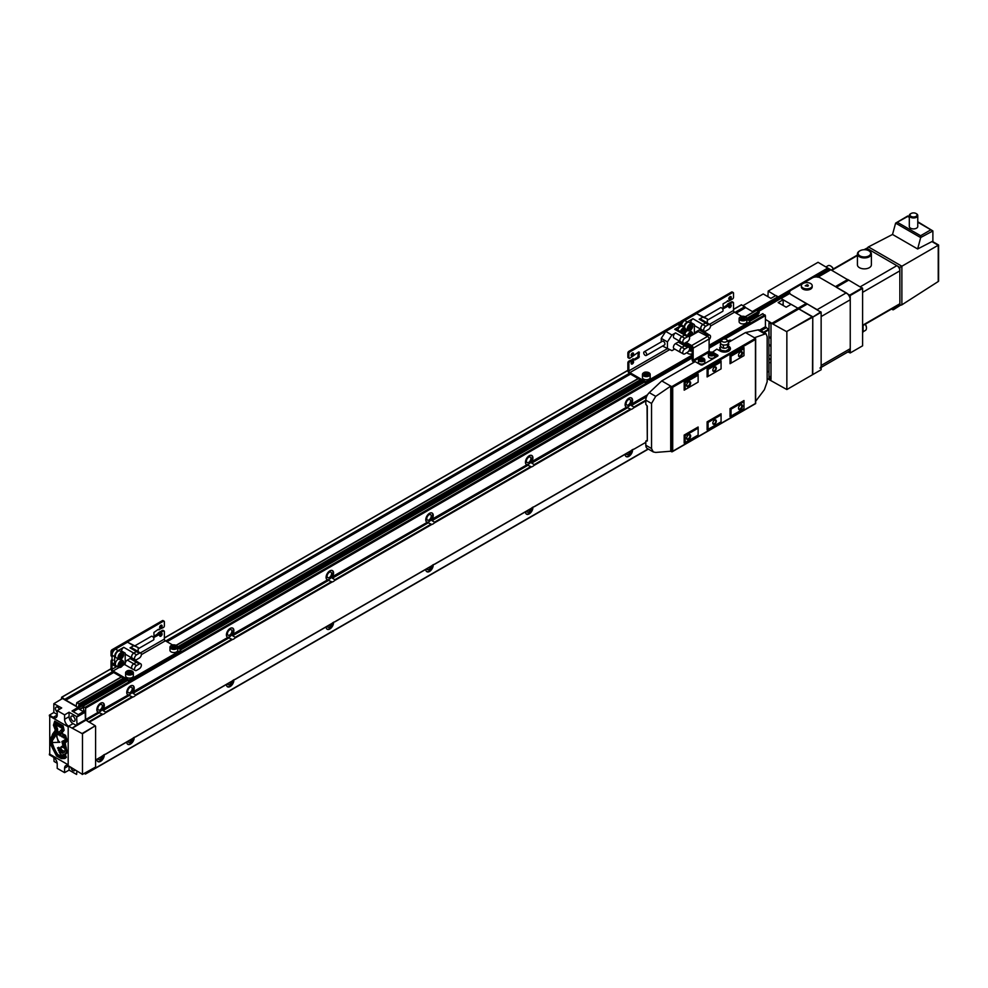 <?xml version="1.0" encoding="UTF-8"?>
<svg xmlns="http://www.w3.org/2000/svg" width="988" height="988" viewBox="0 0 988 988"><rect width="100%" height="100%" fill="white"/><g stroke="black" fill="none" stroke-linecap="round" stroke-linejoin="round"><path stroke-width="1.48" d="M731.49 340.65A5.286 3.05 120 0 0 731.182 340.428A5.286 3.05 120 0 0 728.539 340.687A5.286 3.05 120 0 0 727.785 341.218M729.391 341.873A3.174 1.828 120 0 0 728.28 342.009M631.344 405.574L631.53 404.03A5.286 3.05 120 0 0 631.505 397.979A5.286 3.05 120 0 0 628.862 398.238A5.286 3.05 120 0 0 625.416 402.869A5.286 3.05 120 0 0 626.194 407.118L631.147 409.353A5.286 3.05 120 0 0 632.345 408.884A5.286 3.05 120 0 0 633.555 407.958L633.913 407.056L631.344 405.574L646.498 396.83M625.984 406.97A5.286 3.05 120 0 0 628.368 406.574A5.286 3.05 120 0 0 631.74 402.153A5.286 3.05 120 0 0 631.246 397.855M628.368 404.858A3.174 1.828 120 0 0 630.43 402.054A3.174 1.828 120 0 0 629.949 399.523A3.174 1.828 120 0 0 628.368 399.671A3.174 1.828 120 0 0 626.293 402.474A3.174 1.828 120 0 0 626.775 405.006A3.174 1.828 120 0 0 628.368 404.858M103.061 710.582L103.246 709.038A5.286 3.05 120 0 0 103.221 702.974A5.286 3.05 120 0 0 100.578 703.234A5.286 3.05 120 0 0 97.133 707.877A5.286 3.05 120 0 0 97.911 712.113L102.863 714.349A5.286 3.05 120 0 0 104.061 713.879A5.286 3.05 120 0 0 105.271 712.966L105.63 712.064L103.061 710.582L129.23 695.466L132.763 697.083A5.286 3.05 120 0 0 133.973 696.626A5.286 3.05 120 0 0 135.171 695.7L135.529 694.799L132.96 693.317L228.907 637.915L232.439 639.532A5.286 3.05 120 0 0 233.65 639.075A5.286 3.05 120 0 0 234.848 638.149L235.206 637.248L232.637 635.766L328.584 580.376L332.116 581.994A5.286 3.05 120 0 0 333.327 581.524A5.286 3.05 120 0 0 334.524 580.598L334.883 579.697L332.314 578.215L428.261 522.825L431.793 524.443A5.286 3.05 120 0 0 432.991 523.973A5.286 3.05 120 0 0 434.201 523.047L434.559 522.158L431.991 520.676L527.938 465.274L531.47 466.892A5.286 3.05 120 0 0 532.668 466.435A5.286 3.05 120 0 0 533.878 465.509L534.236 464.607L531.668 463.125L627.615 407.723M97.701 711.965A5.286 3.05 120 0 0 100.072 711.582A5.286 3.05 120 0 0 103.456 707.149A5.286 3.05 120 0 0 102.962 702.851M100.072 709.853A3.174 1.828 120 0 0 102.147 707.062A3.174 1.828 120 0 0 101.665 704.518A3.174 1.828 120 0 0 100.072 704.679A3.174 1.828 120 0 0 98.01 707.47A3.174 1.828 120 0 0 98.491 710.014A3.174 1.828 120 0 0 100.072 709.853M531.668 463.125L531.853 461.581A5.286 3.05 120 0 0 531.828 455.517A5.286 3.05 120 0 0 529.185 455.789A5.286 3.05 120 0 0 525.74 460.42A5.286 3.05 120 0 0 526.518 464.656L527.938 465.274M526.308 464.508A5.286 3.05 120 0 0 528.691 464.125A5.286 3.05 120 0 0 532.063 459.692A5.286 3.05 120 0 0 531.569 455.394M528.691 462.396A3.174 1.828 120 0 0 530.754 459.605A3.174 1.828 120 0 0 530.272 457.061A3.174 1.828 120 0 0 528.691 457.222A3.174 1.828 120 0 0 526.616 460.013A3.174 1.828 120 0 0 527.098 462.557A3.174 1.828 120 0 0 528.691 462.396M431.991 520.676L432.176 519.132A5.286 3.05 120 0 0 432.151 513.068A5.286 3.05 120 0 0 429.508 513.328A5.286 3.05 120 0 0 426.063 517.971A5.286 3.05 120 0 0 426.841 522.207L428.261 522.825M426.631 522.059A5.286 3.05 120 0 0 429.014 521.676A5.286 3.05 120 0 0 432.386 517.243A5.286 3.05 120 0 0 431.892 512.945M429.014 519.947A3.174 1.828 120 0 0 431.077 517.156A3.174 1.828 120 0 0 430.595 514.612A3.174 1.828 120 0 0 429.014 514.773A3.174 1.828 120 0 0 426.94 517.564A3.174 1.828 120 0 0 427.421 520.108A3.174 1.828 120 0 0 429.014 519.947M332.314 578.215L332.499 576.671A5.286 3.05 120 0 0 332.474 570.619A5.286 3.05 120 0 0 329.831 570.879A5.286 3.05 120 0 0 326.386 575.51A5.286 3.05 120 0 0 327.164 579.758L328.584 580.376M326.954 579.61A5.286 3.05 120 0 0 329.337 579.227A5.286 3.05 120 0 0 332.721 574.794A5.286 3.05 120 0 0 332.215 570.496M329.337 577.498A3.174 1.828 120 0 0 331.4 574.707A3.174 1.828 120 0 0 330.918 572.163A3.174 1.828 120 0 0 329.337 572.324A3.174 1.828 120 0 0 327.263 575.115A3.174 1.828 120 0 0 327.744 577.659A3.174 1.828 120 0 0 329.337 577.498M232.637 635.766L232.822 634.222A5.286 3.05 120 0 0 232.798 628.17A5.286 3.05 120 0 0 230.155 628.43A5.286 3.05 120 0 0 226.709 633.061A5.286 3.05 120 0 0 227.487 637.309L228.907 637.915M227.277 637.161A5.286 3.05 120 0 0 229.661 636.766A5.286 3.05 120 0 0 233.044 632.345A5.286 3.05 120 0 0 232.538 628.047M229.661 635.049A3.174 1.828 120 0 0 231.723 632.246A3.174 1.828 120 0 0 231.241 629.714A3.174 1.828 120 0 0 229.661 629.862A3.174 1.828 120 0 0 227.586 632.666A3.174 1.828 120 0 0 228.067 635.198A3.174 1.828 120 0 0 229.661 635.049M132.96 693.317L133.145 691.773A5.286 3.05 120 0 0 133.121 685.709A5.286 3.05 120 0 0 130.478 685.968A5.286 3.05 120 0 0 127.032 690.612A5.286 3.05 120 0 0 127.81 694.848L129.23 695.466M127.6 694.7A5.286 3.05 120 0 0 129.984 694.317A5.286 3.05 120 0 0 133.368 689.883A5.286 3.05 120 0 0 132.861 685.586M129.984 692.588A3.174 1.828 120 0 0 132.046 689.797A3.174 1.828 120 0 0 131.565 687.253A3.174 1.828 120 0 0 129.984 687.413A3.174 1.828 120 0 0 127.909 690.204A3.174 1.828 120 0 0 128.391 692.749A3.174 1.828 120 0 0 129.984 692.588M633.913 449.071L633.555 449.281A5.286 3.05 120 0 0 632.345 449.738A5.286 3.05 120 0 0 631.147 450.664L533.878 506.819A5.286 3.05 120 0 0 532.668 507.289A5.286 3.05 120 0 0 531.47 508.215L434.201 564.37A5.286 3.05 120 0 0 432.991 564.84A5.286 3.05 120 0 0 431.793 565.766L334.524 621.921A5.286 3.05 120 0 0 333.327 622.391A5.286 3.05 120 0 0 332.116 623.305L234.848 679.472A5.286 3.05 120 0 0 233.65 679.929A5.286 3.05 120 0 0 232.439 680.856L135.171 737.011A5.286 3.05 120 0 0 133.973 737.48A5.286 3.05 120 0 0 132.763 738.407L105.271 754.276A5.286 3.05 120 0 0 104.061 754.746A5.286 3.05 120 0 0 102.863 755.672L101.9 756.228M96.836 759.29A5.286 3.05 120 0 0 97.936 761.625A5.286 3.05 120 0 0 100.578 761.365A5.286 3.05 120 0 0 104.308 754.61M97.701 761.464A5.286 3.05 120 0 0 100.072 761.081A5.286 3.05 120 0 0 103.802 754.906M97.911 758.673A3.174 1.828 120 0 0 98.491 759.5A3.174 1.828 120 0 0 100.072 759.352A3.174 1.828 120 0 0 102.246 756.166M126.736 742.025A5.286 3.05 120 0 0 127.835 744.359A5.286 3.05 120 0 0 130.478 744.1A5.286 3.05 120 0 0 134.207 737.344M127.6 744.199A5.286 3.05 120 0 0 129.984 743.816A5.286 3.05 120 0 0 133.713 737.641M127.81 741.408A3.174 1.828 120 0 0 128.391 742.247A3.174 1.828 120 0 0 129.984 742.087A3.174 1.828 120 0 0 132.145 738.9L105.679 754.19M226.413 684.474A5.286 3.05 120 0 0 227.512 686.808A5.286 3.05 120 0 0 230.155 686.549A5.286 3.05 120 0 0 233.884 679.806M227.277 686.648A5.286 3.05 120 0 0 229.661 686.265A5.286 3.05 120 0 0 233.39 680.09M227.487 683.857A3.174 1.828 120 0 0 228.067 684.696A3.174 1.828 120 0 0 229.661 684.536A3.174 1.828 120 0 0 231.822 681.362M326.089 626.935A5.286 3.05 120 0 0 327.189 629.27A5.286 3.05 120 0 0 329.831 628.998A5.286 3.05 120 0 0 333.561 622.255M326.954 629.097A5.286 3.05 120 0 0 329.337 628.714A5.286 3.05 120 0 0 333.067 622.539M327.164 626.318A3.174 1.828 120 0 0 327.744 627.145A3.174 1.828 120 0 0 329.337 626.985A3.174 1.828 120 0 0 331.499 623.811M425.766 569.384A5.286 3.05 120 0 0 426.865 571.719A5.286 3.05 120 0 0 429.508 571.459A5.286 3.05 120 0 0 433.238 564.704M426.631 571.558A5.286 3.05 120 0 0 429.014 571.163A5.286 3.05 120 0 0 432.744 565M426.841 568.767A3.174 1.828 120 0 0 427.421 569.594A3.174 1.828 120 0 0 429.014 569.446A3.174 1.828 120 0 0 431.176 566.26L334.932 621.823M525.443 511.833A5.286 3.05 120 0 0 526.542 514.168A5.286 3.05 120 0 0 529.185 513.908A5.286 3.05 120 0 0 532.915 507.153M526.308 514.007A5.286 3.05 120 0 0 528.691 513.624A5.286 3.05 120 0 0 532.421 507.449M526.518 511.216A3.174 1.828 120 0 0 527.098 512.056A3.174 1.828 120 0 0 528.691 511.895A3.174 1.828 120 0 0 530.852 508.709L434.609 564.272M625.12 454.282A5.286 3.05 120 0 0 626.219 456.617A5.286 3.05 120 0 0 628.862 456.357A5.286 3.05 120 0 0 632.592 449.614M625.984 456.456A5.286 3.05 120 0 0 628.368 456.073A5.286 3.05 120 0 0 632.098 449.898M626.194 453.665A3.174 1.828 120 0 0 626.775 454.505A3.174 1.828 120 0 0 628.368 454.344A3.174 1.828 120 0 0 630.529 451.17L534.286 506.733M631.147 450.664L630.183 451.22L631.147 450.664M531.47 508.215L530.507 508.771L531.47 508.215M431.793 565.766L430.83 566.322L431.793 565.766M332.116 623.305L331.153 623.86L332.116 623.305M232.439 680.856L231.476 681.411L232.439 680.856M132.763 738.407L131.799 738.962L132.763 738.407M103.11 709.458L128.119 695.021L103.246 709.038M133.01 692.193L227.796 637.47L133.145 691.773M232.686 634.654L327.473 579.919L232.822 634.222M332.363 577.103L427.149 522.38L332.499 576.671M432.04 519.552L526.826 464.829L432.176 519.132M98.22 712.286L85.709 719.499L98.22 712.286M531.717 462.001L626.503 407.278L531.853 461.581M759.192 312.863L747.422 319.655L759.105 313.06L758.895 311.306L756.45 310.479M748.929 320.52L758.08 315.246L758.08 313.641M758.08 315.246L758.586 316.061M759.71 330.029L765.416 326.732L765.416 315.654L762.674 313.838M765.416 326.732L768.911 329.807L768.911 371.13L767.157 372.143L768.911 371.13M735.838 312.961L745.397 307.441L741.408 304.773L733.528 309.318L741.408 304.773M745.397 307.441L753.251 312.084M82.893 707.445L79.522 709.396L78.287 707.717L79.089 703.789L76.805 702.629L76.15 706.111L65.813 700.146L113.657 672.519M61.207 699.294L61.824 697.269L65.813 700.146M84.141 773.456L85.474 774.061L85.623 772.628M89.105 722.228L86.24 720.289L99.331 712.731M85.709 719.499L86.24 720.289M85.623 719.215L85.623 708.124L82.967 706.124L83.992 711.014L82.77 711.274L83.992 710.557M112.039 659.502A1.408 0.815 120 0 0 111.039 661.231L111.039 668.715L61.614 697.244L111.039 668.715A2.816 1.63 -120 0 0 113.04 672.161L127.983 680.794A1.408 0.815 0 0 0 129.984 680.794L180.322 651.734A1.408 0.815 0 0 0 180.73 651.154L180.73 650.005A1.408 0.815 0 0 0 180.322 649.437L177.717 647.93M634.345 359.681L629.862 361.694L628.862 361.114A1.408 0.815 120 0 0 627.862 362.843L627.862 370.327L164.366 637.927L627.862 370.327A2.816 1.63 -120 0 0 629.862 373.773L644.806 382.405A1.408 0.815 0 0 0 646.807 382.405L692.156 356.223M770.998 346.665A11.979 6.916 60 0 1 768.911 343.91M781.916 304.749L783.163 304.032L783.163 299.71L781.039 298.487L789.857 293.399A5.644 3.26 0 0 0 791.24 294.708L806.579 303.736L772.542 323.854L786.547 331.598L812.469 316.629L798.773 308.824L772.912 323.768M806.579 303.736L772.542 323.854M789.659 293.263L780.52 298.537L780.026 297.907L789.585 292.411A5.644 3.26 0 0 0 791.24 294.708L817.15 309.664L846.259 292.868L820.336 277.9A5.644 3.26 0 0 0 812.371 277.9L791.24 290.102A5.644 3.26 0 0 0 789.585 292.411L780.644 298.574L758.636 311.171M789.77 291.571L757.648 310.59M828.105 268.291L778.532 297.388L768.207 291.077L818.052 262.302L828.105 268.291L753.165 312.023M768.911 363.127L770.998 362.04M768.911 357.668A2.112 1.223 -120 0 0 770.208 359.274L770.998 359.731M770.998 355.297A11.979 6.916 60 0 1 768.911 355.223M770.998 336.723L768.911 337.81M769.8 337.414A11.979 6.916 60 0 1 770.998 338.847M770.998 375.699A16.919 9.769 120 0 1 769.01 378.342L770.998 379.491L770.998 323.866L769.01 322.718L769.01 337.871M769.01 378.342L769.01 363.189M783.163 299.71L778.174 302.587L786.152 307.194L791.141 304.316L797.946 308.244L780.829 298.462L758.747 311.232L780.779 298.512M783.163 304.032A5.644 3.26 -120 0 0 783.361 305.588M743.038 305.613L763.23 293.955L770.899 298.388L775.889 295.511L778.013 296.733L752.337 311.553M812.469 374.761L812.766 317.148L798.724 308.874M789.597 292.139L779.52 297.956L778.828 297.314L756.685 310.121M758.228 310.924L779.779 297.931M757.24 310.356L779.026 297.326L756.833 310.133M779.89 297.87L757.845 310.701M772.283 323.533L765.416 319.396M759.117 315.752L758.08 315.16M798.835 308.812L807.357 304.008L821.139 312.319L821.139 369.747L812.766 374.588L812.766 317.148L786.547 331.598M812.766 374.588L786.856 389.544L786.856 332.116M767.157 378.528L786.856 389.544M816.125 276.949L829.673 269.119L830.192 269.613M813.112 277.542L828.673 268.538L829.191 269.032M830.661 269.687L817.879 277.072L830.661 269.687L848.42 280.16M847.778 279.468L835.428 286.606L820.336 277.9A5.644 3.26 0 0 0 818.076 277.109L817.669 277.208M836.243 287.187L850.248 295.511L850.248 352.951L847.914 351.938M768.207 291.077L767.911 296.659M821.139 312.319L812.766 317.148L820.843 311.8M758.858 311.294L789.758 293.312M790.301 290.818L778.791 297.363M752.745 311.788L827.845 267.97M829.364 269.181L815.89 276.961M830.352 269.761L817.731 277.048M848.297 280.123L836.243 287.076M850.248 352.951L862.598 345.812L862.598 288.373L848.606 280.049L836.354 287.15L848.606 280.049M828.858 268.551L813.593 277.369M862.302 287.854L849.939 294.992M862.598 288.373L850.248 295.511M829.858 269.131L816.31 276.949M900.673 305.094L893.56 309.639A1.408 0.815 -60 0 1 892.51 309.145L892.003 308.762M910.553 213.791L911.047 213.507A3.52 2.038 0 0 0 911.047 216.384A3.52 2.038 0 0 0 916.037 216.384A3.52 2.038 0 0 0 916.037 213.507A3.52 2.038 0 0 0 911.047 213.507L910.553 213.791A4.224 2.445 0 0 0 909.306 215.52L909.306 226.45A4.224 2.445 0 0 0 911.924 228.71A4.224 2.445 0 0 0 916.531 228.179A4.224 2.445 0 0 0 917.766 226.45L917.766 215.52A4.224 2.445 0 0 0 916.531 213.791A4.224 2.445 0 0 0 916.259 213.655M909.306 215.52A4.224 2.445 0 0 0 911.924 217.78A4.224 2.445 0 0 0 916.531 217.249A4.224 2.445 0 0 0 917.766 215.52M859.461 251.051L859.968 250.767A6.274 3.619 0 0 0 859.968 255.892A6.274 3.619 0 0 0 868.835 255.892A6.274 3.619 0 0 0 868.835 250.767A6.274 3.619 0 0 0 859.968 250.767L859.461 251.051A6.978 4.026 0 0 0 857.423 253.904L857.423 264.846A6.978 4.026 0 0 0 861.734 268.563A6.978 4.026 0 0 0 869.329 267.686A6.978 4.026 0 0 0 871.379 264.846L871.379 253.904A6.978 4.026 0 0 0 869.329 251.051A6.978 4.026 0 0 0 869.07 250.915M857.423 253.904A6.978 4.026 0 0 0 861.734 257.633A6.978 4.026 0 0 0 869.329 256.757A6.978 4.026 0 0 0 871.379 253.904M833.255 268.995A4.928 2.853 -120 0 0 830.55 265.933A4.928 2.853 -120 0 0 828.08 265.698L825.993 266.896M833.366 268.921A4.372 2.519 -120 0 0 830.945 266.167A4.372 2.519 -120 0 0 830.747 266.068M863.055 331.77L865.439 330.4A4.928 2.853 -120 0 0 866.451 328.139L866.451 327.683A4.372 2.519 -120 0 0 865.278 324.2L891.719 308.935M866.451 328.139A4.928 2.853 -120 0 0 865.167 324.262M898.796 304.847L899.883 304.897L899.833 270.144A4.224 2.445 -120 0 0 897.462 266.031L867.39 248.606A1.408 0.815 120 0 1 868.44 246.914L892.522 234.465L895.622 223.127L907.762 215.964L909.306 216.866M897.487 222.374L920.618 235.724L920.618 237.565L895.622 223.127L907.762 216.446L909.306 217.335M920.618 237.565L932.882 230.945L917.766 221.744M932.882 241.714L932.882 230.945L930.881 229.796L920.618 235.724M867.39 248.606L866.896 249.569M863.969 249.717L867.612 247.827M899.883 304.897A1.408 0.815 0 0 0 901.871 304.835L938.242 281.518A1.408 0.815 0 0 0 938.6 280.975L938.6 245.024L932.586 241.541A1.408 0.815 -60 0 0 931.931 241.591L938.192 245.259M899.389 305.181L899.389 304.032A1.408 0.815 60 0 1 899.092 304.675L863.104 325.46M899.389 304.032L863.104 324.978L863.104 331.19A4.224 2.445 60 0 1 862.598 332.808M866.34 249.89L867.18 249.408A1.408 0.815 60 0 1 867.884 249.47L866.945 250.013M866.896 248.902L867.884 249.47M897.462 266.031L899.833 267.402L938.242 245.222L938.242 281.518M892.522 234.465L917.642 248.976L931.931 241.591M917.642 248.976L920.557 238.059M819.966 368.067A5.644 3.26 -120 0 0 821.139 365.486L850.248 348.69A5.644 3.26 60 0 1 849.075 351.271L821.139 367.4M846.259 292.868A5.644 3.26 60 0 1 850.248 299.772L821.139 316.58L821.139 365.486M812.21 285.73L812.21 286.878A5.422 3.137 180 0 1 808.863 289.78A5.422 3.137 180 0 1 802.948 289.101A5.422 3.137 180 0 1 801.354 286.878L801.354 285.73A5.422 3.137 180 0 1 804.714 282.84A5.422 3.137 180 0 1 810.617 283.519A5.422 3.137 180 0 1 812.21 285.73A5.422 3.137 180 0 1 808.863 288.62A5.422 3.137 180 0 1 802.948 287.94A5.422 3.137 180 0 1 801.354 285.73M807.208 284.655L805.208 285.804L807.937 286.224L808.357 285.31L807.208 284.655L805.405 285.903M808.159 285.717L807.208 285.162M850.248 299.772L850.248 348.69M70.889 767.244A2.964 1.704 -120 0 0 72.964 770.566A2.964 1.704 -120 0 0 74.446 770.714A2.964 1.704 -120 0 0 74.878 770.232M72.964 716.251A2.964 1.704 -120 0 0 71.482 716.102A2.964 1.704 -120 0 0 71.025 718.474A2.964 1.704 -120 0 0 72.964 721.079A2.964 1.704 -120 0 0 74.446 721.228A2.964 1.704 -120 0 0 74.903 718.856A2.964 1.704 -120 0 0 72.964 716.251M55.822 759.661A3.174 1.828 -120 0 0 56.39 760.686M59.478 709.273A3.174 1.828 -120 0 0 57.712 707.272A3.174 1.828 -120 0 0 56.131 707.112A3.174 1.828 -120 0 0 55.563 709.335A3.174 1.828 -120 0 0 57.218 712.089M72.569 727.773L77.052 725.106L76.607 716.572L69.074 712.225L64.591 714.88L64.591 719.289A5.644 3.26 -120 0 0 68.58 726.205L82.473 733.775L82.473 774.37L68.58 765.91A5.644 3.26 -120 0 0 65.764 765.626A5.644 3.26 -120 0 0 64.591 768.207L64.591 772.628L69.074 770.109L76.607 774.456L76.854 771.369M69.074 766.194L69.074 770.109M69.074 712.225L69.074 716.708A5.644 3.26 -120 0 0 73.063 723.611L76.36 725.513M64.591 772.628L57.218 768.368L57.218 763.959A5.644 3.26 -120 0 0 53.229 757.043L49.4 754.832L49.4 753.968L68.184 764.811L68.184 726.835L49.4 715.991L49.4 715.127L53.229 717.337A5.644 3.26 -120 0 0 56.044 717.621A5.644 3.26 -120 0 0 57.218 715.04L57.218 710.619L61.701 707.964L53.834 703.691L53.834 712.509L57.218 714.46M53.834 757.45L54.068 761.439L57.168 763.23M49.4 715.127L53.834 712.509M73.198 711.681L78.336 708.717L83.412 711.644M78.336 708.717L77.966 707.445L72.013 711.002L78.299 714.633L84.313 711.113L85.129 711.582L76.607 716.572M64.591 714.88L57.218 710.619M76.854 724.587L85.425 719.758L95.293 725.797L82.263 733.429M82.473 733.775L95.293 725.797M82.473 774.37L95.589 767.059L95.589 726.316M82.263 774.493L95.589 767.059M53.834 703.691L62.503 698.516L77.966 707.445M54.068 703.555L62.503 698.516M85.425 719.758L85.129 711.582M76.854 716.979L85.425 712.101M720.82 346.566L719.733 347.554L720.993 350.283L725.711 351.012L729.169 349.023L727.909 346.294M714.583 367.166L714.583 367.166A2.47 1.42 -60 0 1 716.325 368.166A2.47 1.42 -60 0 1 714.583 371.192A2.47 1.42 -60 0 1 712.842 370.179A2.47 1.42 -60 0 1 714.583 367.166L714.583 367.166M714.46 367.24A2.112 1.223 -60 0 1 715.386 367.203A2.112 1.223 -60 0 1 715.72 368.894A2.112 1.223 -60 0 1 714.336 370.759A2.112 1.223 -60 0 1 713.274 370.858A2.112 1.223 -60 0 1 712.842 370.031M714.583 420.11L714.583 420.11A2.47 1.42 -60 0 1 716.325 421.11A2.47 1.42 -60 0 1 714.583 424.136A2.47 1.42 -60 0 1 712.842 423.123A2.47 1.42 -60 0 1 714.583 420.11L714.583 420.11M714.46 420.184A2.112 1.223 -60 0 1 715.386 420.147A2.112 1.223 -60 0 1 715.72 421.839A2.112 1.223 -60 0 1 714.336 423.704A2.112 1.223 -60 0 1 713.274 423.803A2.112 1.223 -60 0 1 712.842 422.975M740.494 351.913L740.494 351.913A2.816 1.63 -60 0 1 742.494 353.062A2.816 1.63 -60 0 1 740.494 356.507A2.816 1.63 -60 0 1 738.505 355.359A2.816 1.63 -60 0 1 740.494 351.913L740.494 351.913M740.296 352.037A2.285 1.321 -60 0 1 741.259 352.012A2.285 1.321 -60 0 1 741.618 353.84A2.285 1.321 -60 0 1 740.123 355.853A2.285 1.321 -60 0 1 738.975 355.976A2.285 1.321 -60 0 1 738.518 355.124M688.673 434.782L688.673 434.782A2.816 1.63 -60 0 1 690.661 435.93A2.816 1.63 -60 0 1 688.673 439.388A2.816 1.63 -60 0 1 686.672 438.227A2.816 1.63 -60 0 1 688.673 434.782L688.673 434.782M688.463 434.905A2.285 1.321 -60 0 1 689.439 434.881A2.285 1.321 -60 0 1 689.785 436.721A2.285 1.321 -60 0 1 688.29 438.734A2.285 1.321 -60 0 1 687.142 438.845A2.285 1.321 -60 0 1 686.685 437.993M740.494 404.858L740.494 404.858A2.816 1.63 -60 0 1 742.494 406.006A2.816 1.63 -60 0 1 740.494 409.452A2.816 1.63 -60 0 1 738.505 408.303A2.816 1.63 -60 0 1 740.494 404.858L740.494 404.858M740.296 404.981A2.285 1.321 -60 0 1 741.259 404.957A2.285 1.321 -60 0 1 741.618 406.784A2.285 1.321 -60 0 1 740.123 408.81A2.285 1.321 -60 0 1 738.975 408.921A2.285 1.321 -60 0 1 738.518 408.069M688.673 381.837L688.673 381.837A2.816 1.63 -60 0 1 690.661 382.986A2.816 1.63 -60 0 1 688.673 386.444A2.816 1.63 -60 0 1 686.672 385.283A2.816 1.63 -60 0 1 688.673 381.837L688.673 381.837M688.463 381.961A2.285 1.321 -60 0 1 689.439 381.936A2.285 1.321 -60 0 1 689.785 383.776A2.285 1.321 -60 0 1 688.29 385.789A2.285 1.321 -60 0 1 687.142 385.9A2.285 1.321 -60 0 1 686.685 385.048M726.402 339.44A2.766 1.593 180 0 1 727.057 340.033A2.766 1.593 180 0 1 725.933 341.922A2.766 1.593 180 0 1 722.5 341.7A2.766 1.593 180 0 1 721.845 340.033A2.766 1.593 180 0 1 726.402 339.44M728.86 344.306L727.353 347.356A3.52 2.038 180 0 1 721.956 347.64A3.52 2.038 180 0 1 721.549 347.356L720.277 345.528L720.672 341.934A4.014 2.322 180 0 0 721.611 344.367A4.014 2.322 180 0 0 726.6 344.689A4.014 2.322 180 0 0 728.23 341.934L727.057 340.033M727.44 346.837L727.44 344.886L727.44 346.837M755.659 401.301L764.379 389.704L767.157 381.788L767.157 336.698L765.996 333.648L759.97 330.165A7.052 4.063 120 0 0 757.944 329.918L745.483 332.573L728.477 342.391L728.625 344.627M723.673 347.492L723.043 345.504L723.673 347.492M703.864 358.558A3.174 1.828 180 0 1 704.802 359.854L704.802 362.263A3.174 1.828 180 0 1 702.839 363.954A3.174 1.828 180 0 1 699.38 363.559A3.174 1.828 180 0 1 698.454 362.263L698.454 359.854A3.174 1.828 180 0 1 699.603 358.446M713.842 352.802A3.174 1.828 180 0 1 714.769 354.099L714.769 356.507A3.174 1.828 180 0 1 712.805 358.199A3.174 1.828 180 0 1 709.347 357.804A3.174 1.828 180 0 1 708.421 356.507L708.421 354.099A3.174 1.828 180 0 1 709.569 352.691M712.743 354.297L713.163 353.395L712.015 352.728L710.026 353.877L712.743 354.297M710.446 354.124L710.446 352.975M712.015 354.408L712.015 352.728M702.777 360.052L703.197 359.15L702.048 358.483L700.06 359.632L702.777 360.052M700.48 359.879L700.48 358.73M702.048 360.163L702.048 358.483M720.45 344.009L720.277 345.528M729.169 349.023L729.169 350.765M725.711 351.012L725.711 352.012M720.993 350.283L720.993 351.456M719.733 347.554L720.264 351.098M719.733 349.505L718.622 350.16M730.169 349.666A5.99 3.458 0 0 0 728.983 348.443M712.558 352.123L716.831 349.122L720.215 351.073A5.99 3.458 0 0 0 726.748 351.827A5.99 3.458 0 0 0 730.441 348.628A5.99 3.458 0 0 0 728.687 346.183L728.415 346.022M765.996 333.648L754.449 337.748L755.45 339.477L672.717 387.247L661.75 380.911L695.144 361.633L700.628 364.794A1.408 0.815 0 0 0 702.629 364.794L717.572 356.174A1.408 0.815 0 0 0 717.572 355.013L714.497 353.235M647.054 405.833L647.301 440.364M647.054 440.389L645.806 441.105L647.301 440.981L647.301 406.142L645.806 404.277L645.806 400.152A7.052 4.063 120 0 1 649.289 392.644L661.75 380.911M684.178 435.066L685.178 435.646L698.133 428.162L698.133 427.014L684.178 435.066L684.178 443.118L698.133 435.066L698.133 428.162M684.178 382.121L684.178 390.174L698.133 382.121L698.133 375.218L685.178 382.702L684.178 382.121L698.133 374.069L698.133 375.218M684.178 390.174L698.133 382.121M707.112 368.882L707.112 376.947L721.067 368.882L721.067 361.979L708.1 369.463L707.112 368.882L721.067 360.83L721.067 361.979M707.112 376.947L721.067 368.882M707.112 421.827L708.1 422.407L721.067 414.923L721.067 413.774L707.112 421.827L707.112 429.891L721.067 421.827L721.067 414.923M670.729 451.232L670.729 386.098L655.723 396.361L651.537 403.45L651.537 448.552L653.29 451.948L655.723 452.43L670.729 451.232L671.729 451.812L671.729 386.666L755.45 338.328L755.45 403.475L671.729 451.812L672.717 451.232L672.717 387.247M730.033 355.655L731.034 356.223L743.989 348.739L743.989 347.591L730.033 355.655L730.033 363.708L743.989 355.655L743.989 348.739M730.033 363.708L743.989 355.655M730.033 408.6L731.034 409.168L743.989 401.684L743.989 400.535L730.033 408.6L730.033 416.652L743.989 408.6L743.989 401.684M684.178 443.118L698.133 435.066M707.112 429.891L721.067 421.827M730.033 416.652L743.989 408.6M731.034 409.168L731.034 416.072M708.1 422.407L708.1 429.311M685.178 435.646L685.178 442.55M754.449 337.748L745.483 332.573M645.806 441.105L645.806 445.242A7.052 4.063 120 0 0 647.264 448.466L653.29 451.948M731.034 356.223L731.034 363.127M708.1 369.463L708.1 376.366M685.178 382.702L685.178 389.605M717.239 356.359L714.769 354.89M694.848 361.806L693.156 360.25L709.1 351.049L709.1 338.958A2.112 1.223 -120 0 0 707.606 336.377L698.331 331.598L689.254 336.846M709.1 351.049L710.174 352.234M685.104 342.947L692.156 347.591L692.156 359.681A2.112 1.223 -120 0 0 693.65 362.263L693.848 362.386M693.156 360.25L693.156 348.171A2.112 1.223 -120 0 0 691.662 345.578L686.104 342.379M631.147 355.445A1.729 1 120 0 0 631.357 355.334A1.729 1 120 0 0 632.567 352.988M632.345 355.915A1.729 1 120 0 0 633.481 354.383A1.729 1 120 0 0 633.222 353A1.729 1 120 0 0 632.345 353.087A1.729 1 120 0 0 631.221 354.606A1.729 1 120 0 0 631.48 356.001A1.729 1 120 0 0 632.345 355.915M631.147 363.498A1.729 1 120 0 0 631.357 363.399A1.729 1 120 0 0 632.567 361.04M632.345 363.967A1.729 1 120 0 0 633.481 362.448A1.729 1 120 0 0 633.222 361.052A1.729 1 120 0 0 632.345 361.139A1.729 1 120 0 0 631.221 362.67A1.729 1 120 0 0 631.48 364.053A1.729 1 120 0 0 632.345 363.967M686.969 352.58A3.878 2.235 0 0 0 687.92 353.494A3.878 2.235 0 0 0 692.156 353.976M649.042 372.822A3.878 2.235 180 0 1 650.178 374.415L648.955 372.637C645.559 371.476 643.373 372.068 642.435 374.415L642.435 377.515A3.878 2.235 0 0 0 643.559 379.096A3.878 2.235 0 0 0 647.795 379.59A3.878 2.235 0 0 0 650.178 377.515L650.178 374.415A3.878 2.235 180 0 1 647.795 376.477A3.878 2.235 180 0 1 643.559 375.996A3.878 2.235 180 0 1 642.435 374.415A3.878 2.235 180 0 1 643.719 372.748M647.671 374.909L644.942 374.724M647.745 374.897L648.276 373.76L646.831 372.933L644.868 373.229L644.337 374.366L647.745 374.897M644.868 374.674L644.868 373.229M646.831 374.427L646.831 372.933M692.02 349.295L689.562 349.073M689.538 349.246L692.156 349.172M691.192 348.813L691.192 347.319L689.303 347.615M692.156 347.875L691.192 347.319M629.158 358.311A1.408 0.815 120 0 1 628.862 357.668L628.862 353.63A1.408 0.815 120 0 1 629.862 351.913L628.862 351.333A1.408 0.815 120 0 0 627.862 353.062L627.862 357.088A1.408 0.815 120 0 0 628.158 357.73L629.158 358.311A1.408 0.815 120 0 0 629.862 358.236L638.828 351.913M634.049 359.274L637.828 357.088L638.334 352.197M634.839 359.965L638.828 357.668L639.322 352.197M633.345 359.101L628.862 361.114M629.862 361.694A1.408 0.815 120 0 0 628.862 363.423L627.862 362.843M727.539 300.698L728.539 301.266L732.528 298.969A1.408 0.815 120 0 0 733.528 297.24L733.528 293.214A1.408 0.815 120 0 0 732.528 292.633L682.189 321.693A1.408 0.815 120 0 0 681.189 323.422L681.189 324.867L681.189 323.422A1.408 0.815 120 0 0 680.905 322.78L679.905 322.199A1.408 0.815 120 0 0 679.201 322.273L628.862 351.333M680.905 322.78A1.408 0.815 120 0 0 680.201 322.841L679.201 322.273M628.862 363.423L628.862 370.895A1.408 0.815 -120 0 0 629.862 372.624L644.806 381.257A1.408 0.815 0 0 0 646.807 381.257L692.156 355.075M629.862 351.913L680.201 322.841M689.315 346.529L683.881 343.392L689.315 346.529M645.213 355.359A2.112 1.223 -120 0 0 646.263 355.47A2.112 1.223 -120 0 0 646.584 353.778A2.112 1.223 -120 0 0 645.213 351.913A2.112 1.223 -120 0 0 644.151 351.802A2.112 1.223 -120 0 0 643.83 353.494A2.112 1.223 -120 0 0 645.213 355.359M646.263 355.47L664.504 344.936A2.112 1.223 -120 0 0 664.825 343.244A2.112 1.223 -120 0 0 663.454 341.379A2.112 1.223 -120 0 0 662.392 341.268L644.151 351.802M680.46 331.585A3.878 2.235 -60 0 1 682.992 328.201A3.878 2.235 -60 0 1 684.919 328.004L682.239 326.448A3.878 2.235 120 0 0 680.3 326.645A3.878 2.235 120 0 0 677.768 330.029M674.668 349.06L671.926 350.641L662.553 346.059M683.721 327.312A4.928 2.853 120 0 0 682.757 325.768A4.928 2.853 120 0 0 680.3 326.015L677.706 324.521L665.739 331.425L661.256 338.353L667.431 341.922L671.926 334.994L675.557 332.894A3.026 1.754 120 0 0 673.581 335.562A3.026 1.754 120 0 0 674.051 337.995L680.423 341.675A3.026 1.754 120 0 0 680.856 341.811M665.739 331.425L671.926 334.994M684.832 353.815L687.525 352.259A2.927 1.692 120 0 0 689.439 349.678A2.927 1.692 120 0 0 688.982 347.331A2.927 1.692 120 0 0 687.525 347.467L684.832 349.023A2.927 1.692 120 0 0 682.918 351.605A2.927 1.692 120 0 0 683.363 353.963A2.927 1.692 120 0 0 684.832 353.815M688.982 347.331L686.092 345.664A2.927 1.692 120 0 0 684.635 345.8L681.942 347.356A2.927 1.692 120 0 0 680.028 349.937A2.927 1.692 120 0 0 680.473 352.296L683.363 353.963M684.832 343.108L687.525 341.552A2.927 1.692 120 0 0 689.439 338.97A2.927 1.692 120 0 0 688.982 336.624A2.927 1.692 120 0 0 687.525 336.772L684.832 338.316A2.927 1.692 120 0 0 682.918 340.909A2.927 1.692 120 0 0 683.363 343.256A2.927 1.692 120 0 0 684.832 343.108M688.982 336.624L686.092 334.957A2.927 1.692 120 0 0 684.635 335.105L681.942 336.649A2.927 1.692 120 0 0 680.028 339.242A2.927 1.692 120 0 0 680.473 341.589L683.363 343.256M686.475 345.874A3.026 1.754 120 0 0 686.141 345.578A3.026 1.754 120 0 0 684.635 345.726L681.942 347.282A3.026 1.754 120 0 0 679.954 349.95A3.026 1.754 120 0 0 680.423 352.37A3.026 1.754 120 0 0 680.856 352.506M686.141 345.578L679.769 341.885A3.026 1.754 120 0 0 678.25 342.046L675.557 343.589A3.026 1.754 120 0 0 673.581 346.269A3.026 1.754 120 0 0 674.051 348.69L680.423 352.37M686.475 335.179A3.026 1.754 120 0 0 686.141 334.87A3.026 1.754 120 0 0 684.635 335.018L681.942 336.575A3.026 1.754 120 0 0 679.954 339.242A3.026 1.754 120 0 0 680.423 341.675L680.399 342.256M682.041 332.388L683.239 329.943M682.041 332.474L683.288 333.203L684.536 331.647L684.536 329.992L683.288 329.881L682.041 332.499M683.239 330.906L684.536 331.647M684.635 335.018L674.668 329.263A3.026 1.754 -60 0 1 676.175 329.115L686.141 334.87M677.706 324.521A4.928 2.853 -60 0 1 680.176 324.274L682.757 325.768M674.668 329.263L680.3 326.015M667.431 341.922L667.431 348.888M661.256 338.353L661.256 341.934M728.823 307.095A1.729 1 120 0 0 729.033 306.996A1.729 1 120 0 0 730.243 304.637M730.033 307.577A1.729 1 120 0 0 731.169 306.045A1.729 1 120 0 0 730.898 304.662A1.729 1 120 0 0 730.033 304.749A1.729 1 120 0 0 728.897 306.268A1.729 1 120 0 0 729.169 307.663A1.729 1 120 0 0 730.033 307.577M728.823 299.043A1.729 1 120 0 0 729.033 298.944A1.729 1 120 0 0 730.243 296.585M730.033 299.512A1.729 1 120 0 0 731.169 297.993A1.729 1 120 0 0 730.898 296.598A1.729 1 120 0 0 730.033 296.684A1.729 1 120 0 0 728.897 298.215A1.729 1 120 0 0 729.169 299.599A1.729 1 120 0 0 730.033 299.512M745.73 317.012A3.878 2.235 180 0 1 746.866 318.593L745.644 316.815C742.247 315.654 740.061 316.246 739.11 318.593L739.11 321.693A3.878 2.235 0 0 0 740.247 323.274A3.878 2.235 0 0 0 744.47 323.768A3.878 2.235 0 0 0 746.866 321.693L746.866 318.593A3.878 2.235 180 0 1 744.47 320.655A3.878 2.235 180 0 1 740.247 320.174A3.878 2.235 180 0 1 739.11 318.593A3.878 2.235 180 0 1 740.407 316.926M744.347 319.087L741.63 318.902M744.433 319.075L744.952 317.938L743.519 317.111L741.556 317.407L741.025 318.544L744.433 319.075M741.556 318.852L741.556 317.407M743.519 318.605L743.519 317.111M682.189 321.693L681.189 321.125A1.408 0.815 120 0 0 680.263 322.409M733.232 292.559L732.231 291.991A1.408 0.815 120 0 0 731.528 292.065L681.189 321.125M728.045 300.982L723.055 303.859L723.204 308.787L727.539 306.441L728.045 305.588L727.045 305.008L723.055 307.886M728.045 305.588L728.539 304.724L727.539 304.143L727.045 305.008M727.539 304.143L731.528 301.846A1.408 0.815 120 0 1 732.231 301.772L733.232 302.353A1.408 0.815 120 0 0 732.528 302.414L731.528 301.846M728.539 304.724L732.528 302.414M709.545 324.323L733.528 310.479L733.528 302.995A1.408 0.815 120 0 0 733.232 302.353M709.1 346.442L749.472 323.138A1.408 0.815 0 0 0 749.88 322.557L749.88 321.409A1.408 0.815 0 0 0 749.472 320.828L746.866 319.334M709.1 345.294L749.472 321.989A1.408 0.815 0 0 0 749.88 321.409M733.528 310.479A1.408 0.815 -120 0 0 734.516 312.196L741.655 316.321M704.222 317.123L720.499 307.725A2.112 1.223 60 0 1 721.561 307.824A2.112 1.223 60 0 1 722.944 309.689A2.112 1.223 60 0 1 722.623 311.381L707.309 320.223M687.66 330.486A3.878 2.235 120 0 0 687.278 330.671A3.878 2.235 120 0 0 684.746 334.068M689.97 330.498A3.878 2.235 -60 0 1 688.031 330.696A3.878 2.235 -60 0 1 687.426 327.584A3.878 2.235 -60 0 1 689.97 324.175A3.878 2.235 -60 0 1 691.896 323.978L689.216 322.421A3.878 2.235 120 0 0 687.278 322.619A3.878 2.235 120 0 0 684.561 327.794M702.826 317.148L707.309 318.902L696.639 313.579L702.826 317.148L699.183 319.248A3.026 1.754 120 0 1 700.702 319.099L707.075 322.78A3.026 1.754 120 0 0 705.568 322.928L702.876 324.484A3.026 1.754 120 0 0 700.887 327.164A3.026 1.754 120 0 0 701.356 329.584A3.026 1.754 120 0 0 701.789 329.72M708.458 324.681L705.765 326.238A2.927 1.692 120 0 0 703.851 328.819A2.927 1.692 120 0 0 704.296 331.165A2.927 1.692 120 0 0 705.765 331.029L708.458 329.473A2.927 1.692 120 0 0 710.372 326.892A2.927 1.692 120 0 0 709.915 324.533A2.927 1.692 120 0 0 708.458 324.681L705.568 323.014L702.876 324.57A2.927 1.692 120 0 0 700.961 327.151A2.927 1.692 120 0 0 701.406 329.498L704.296 331.165M709.915 324.533L707.025 322.866A2.927 1.692 120 0 0 705.568 323.014M709.1 339.687A2.927 1.692 120 0 0 709.915 335.241A2.927 1.692 120 0 0 708.458 335.389L707.173 336.13M709.915 335.241L707.025 333.574A2.927 1.692 120 0 0 705.568 333.722L704.283 334.45M707.408 333.796A3.026 1.754 120 0 0 707.075 333.487A3.026 1.754 120 0 0 705.568 333.635L704.222 334.413M707.075 333.487L700.702 329.807A3.026 1.754 120 0 0 699.183 329.955L696.491 331.511A3.026 1.754 120 0 0 694.688 333.709M689.019 328.362L690.217 325.904M691.514 327.621L691.514 325.954L690.266 325.842L689.019 329.053L690.266 329.165L691.514 327.621L690.217 326.867M689.019 328.448L690.266 329.165M689.019 336.414L690.217 333.969M691.514 335.537L691.514 334.018L690.266 333.907L689.019 336.636M690.217 334.932L691.39 335.611M694.354 333.895L694.354 324.521A3.026 1.754 120 0 0 694.972 325.904L701.356 329.584M690.76 323.323L690.76 322.446A3.026 1.754 -60 0 1 692.909 318.729L687.278 321.989A4.928 2.853 120 0 0 683.832 327.374M681.411 324.99A4.928 2.853 -60 0 1 684.684 320.483L696.639 313.579M690.76 331.375L690.76 330.116M707.309 322.965L707.309 318.902M159.673 635.692A1.729 1 120 0 0 159.883 635.593A1.729 1 120 0 0 161.093 633.246M160.883 636.173A1.729 1 120 0 0 162.007 634.642A1.729 1 120 0 0 161.748 633.259A1.729 1 120 0 0 160.883 633.345A1.729 1 120 0 0 159.747 634.864A1.729 1 120 0 0 160.007 636.26A1.729 1 120 0 0 160.883 636.173M159.673 627.639A1.729 1 120 0 0 159.883 627.541A1.729 1 120 0 0 161.093 625.182M160.883 628.121A1.729 1 120 0 0 162.007 626.59A1.729 1 120 0 0 161.748 625.194A1.729 1 120 0 0 160.883 625.281A1.729 1 120 0 0 159.747 626.812A1.729 1 120 0 0 160.007 628.207A1.729 1 120 0 0 160.883 628.121M176.58 645.609A3.878 2.235 180 0 1 177.717 647.189L176.494 645.411C173.085 644.25 170.912 644.843 169.961 647.189L169.961 650.289A3.878 2.235 0 0 0 171.097 651.882A3.878 2.235 0 0 0 175.321 652.364A3.878 2.235 0 0 0 177.717 650.289L177.717 647.189A3.878 2.235 180 0 1 175.321 649.252A3.878 2.235 180 0 1 171.097 648.77A3.878 2.235 180 0 1 169.961 647.189A3.878 2.235 180 0 1 171.257 645.522M132.219 671.21A3.878 2.235 180 0 1 133.355 672.791L132.133 671.025C128.736 669.864 126.55 670.457 125.6 672.791L125.6 675.903A3.878 2.235 0 0 0 126.736 677.484A3.878 2.235 0 0 0 130.959 677.966A3.878 2.235 0 0 0 133.355 675.903L133.355 672.791A3.878 2.235 180 0 1 130.959 674.866A3.878 2.235 180 0 1 126.736 674.384A3.878 2.235 180 0 1 125.6 672.791A3.878 2.235 180 0 1 126.896 671.124M130.836 673.297L128.119 673.1M130.922 673.285L131.441 672.149L130.008 671.321L128.045 671.618L127.514 672.754L130.922 673.285M128.045 673.063L128.045 671.618M130.008 672.816L130.008 671.321M175.197 647.683L172.48 647.498M175.271 647.671L175.802 646.535L174.37 645.707L172.394 646.016L171.875 647.14L175.271 647.671M172.394 647.449L172.394 646.016M174.37 647.202L174.37 645.707M112.336 656.699A1.408 0.815 120 0 1 112.039 656.044L112.039 652.018A1.408 0.815 120 0 1 113.04 650.289L112.039 649.721A1.408 0.815 120 0 0 111.039 651.45L111.039 655.476A1.408 0.815 120 0 0 111.335 656.118L112.039 656.526M113.04 660.083A1.408 0.815 120 0 0 112.039 661.799L111.039 661.231M158.883 629.578L163.366 627.565A1.408 0.815 120 0 0 164.366 625.836L164.366 621.81A1.408 0.815 120 0 0 164.082 621.168L163.082 620.588A1.408 0.815 120 0 0 162.378 620.662L112.039 649.721M164.082 621.168A1.408 0.815 120 0 0 163.366 621.23L162.378 620.662M158.389 629.294L153.906 632.456L154.054 637.384L158.389 635.049L158.883 634.185L157.895 633.604L153.906 636.482M158.883 634.185L159.389 633.32L158.389 632.74L157.895 633.604M158.389 632.74L162.378 630.443A1.408 0.815 120 0 1 163.082 630.369L164.082 630.949A1.408 0.815 120 0 0 163.366 631.011L162.378 630.443M159.389 633.32L163.366 631.011M140.382 652.92L164.366 639.075L164.366 631.591A1.408 0.815 120 0 0 164.082 630.949M112.039 661.799L112.039 669.284A1.408 0.815 -120 0 0 113.04 671.013L127.983 679.645A1.408 0.815 0 0 0 129.984 679.645L180.322 650.586A1.408 0.815 0 0 0 180.73 650.005M113.04 650.289L163.366 621.23M164.366 639.075A1.408 0.815 -120 0 0 165.367 640.804L172.492 644.917M135.072 645.72L151.349 636.321A2.112 1.223 60 0 1 152.411 636.42A2.112 1.223 60 0 1 153.795 638.285A2.112 1.223 60 0 1 153.461 639.989L138.159 648.82M118.511 659.082A3.878 2.235 120 0 0 118.115 659.268A3.878 2.235 120 0 0 115.584 662.689A3.878 2.235 120 0 0 116.176 665.789L118.869 667.345A3.878 2.235 -60 0 1 118.276 664.245A3.878 2.235 -60 0 1 120.808 660.824A3.878 2.235 -60 0 1 122.747 660.639A3.878 2.235 -60 0 1 123.549 662.59M120.808 659.095A3.878 2.235 -60 0 1 118.869 659.292L121.018 659.12C123.722 656.748 124.303 654.575 122.747 652.574L120.054 651.018A3.878 2.235 120 0 0 118.115 651.216A3.878 2.235 120 0 0 115.584 654.636A3.878 2.235 120 0 0 116.176 657.736L118.869 659.292A3.878 2.235 -60 0 1 118.276 656.18A3.878 2.235 -60 0 1 120.808 652.772A3.878 2.235 -60 0 1 122.747 652.574A3.878 2.235 -60 0 1 123.549 654.538M133.664 645.744L138.159 647.51L127.489 642.175L133.664 645.744L130.033 647.844A3.026 1.754 120 0 1 131.54 647.696L137.925 651.376A3.026 1.754 120 0 0 136.406 651.537L133.713 653.08A3.026 1.754 120 0 0 131.737 655.76A3.026 1.754 120 0 0 132.207 658.181A3.026 1.754 120 0 0 132.639 658.317M139.296 653.278L136.603 654.834A2.927 1.692 120 0 0 134.689 657.415A2.927 1.692 120 0 0 135.146 659.774A2.927 1.692 120 0 0 136.603 659.626L139.296 658.07A2.927 1.692 120 0 0 141.21 655.489A2.927 1.692 120 0 0 140.765 653.142A2.927 1.692 120 0 0 139.296 653.278L136.406 651.611L133.713 653.167A2.927 1.692 120 0 0 131.799 655.748A2.927 1.692 120 0 0 132.256 658.094L135.146 659.774M140.765 653.142L137.875 651.463A2.927 1.692 120 0 0 136.406 651.611M139.296 663.985L136.603 665.542A2.927 1.692 120 0 0 134.689 668.123A2.927 1.692 120 0 0 135.146 670.469A2.927 1.692 120 0 0 136.603 670.333L139.296 668.777A2.927 1.692 120 0 0 141.21 666.184A2.927 1.692 120 0 0 140.765 663.837A2.927 1.692 120 0 0 139.296 663.985L136.406 662.318L133.713 663.874A2.927 1.692 120 0 0 131.799 666.455A2.927 1.692 120 0 0 132.256 668.802L135.146 670.469M140.765 663.837L137.875 662.17A2.927 1.692 120 0 0 136.406 662.318M138.258 662.392A3.026 1.754 120 0 0 137.925 662.084A3.026 1.754 120 0 0 136.406 662.232L133.713 663.788A3.026 1.754 120 0 0 131.737 666.455A3.026 1.754 120 0 0 132.207 668.888A3.026 1.754 120 0 0 132.639 669.024M137.925 662.084L131.54 658.403A3.026 1.754 120 0 0 130.033 658.551L127.341 660.108A3.026 1.754 120 0 0 125.192 663.812L125.192 653.117A3.026 1.754 120 0 0 125.822 654.501L132.207 658.181M119.857 656.958L121.055 654.513M122.351 656.217L122.351 654.562L121.104 654.451L119.857 657.662L121.104 657.773L122.351 656.217L121.055 655.476M119.857 657.045L121.104 657.773M119.857 665.01L121.055 662.565M122.351 664.269L122.351 662.615L121.104 662.503L119.857 665.714L121.104 665.826L122.351 664.269L121.055 663.528M119.857 665.109L121.104 665.826M121.61 651.919L121.61 651.043A3.026 1.754 -60 0 1 123.747 647.325L118.115 650.586A4.928 2.853 120 0 0 114.633 656.625L112.039 655.13A4.928 2.853 -60 0 1 115.522 649.091L127.489 642.175M115.645 666.48L113.064 664.986A4.928 2.853 -60 0 1 112.039 662.726L114.633 664.22A4.928 2.853 120 0 0 115.645 666.48A4.928 2.853 120 0 0 117.473 666.542M121.61 659.972L121.61 658.712M114.633 664.22L114.633 656.625M112.039 662.726L112.039 655.13M138.159 651.561L138.159 647.51M61.886 747.175A8.262 4.767 -120 0 1 64.368 748.188L64.418 748.114A1.408 0.815 -120 0 0 63.491 746.99A4.631 2.68 -120 0 0 61.824 747.014L62.244 746.965A8.262 4.767 60 0 1 64.195 747.657M64.158 740.642L63.084 740.951L65.307 751.115A1.914 1.099 -120 0 0 65.085 750.818A4.594 2.655 -120 0 0 65.146 750.09A4.594 2.655 -120 0 0 64.059 746.656L64.418 746.446A4.594 2.655 60 0 1 65.282 748.385M49.746 754.165L49.746 716.189L68.184 726.835L68.184 764.811L49.746 754.165M64.097 730.255L63.146 725.847L54.723 721.104L53.438 725.217L55.316 730.07L49.968 739.456L51.203 745.631L56.563 756.03L61.367 758.636L64.912 758.512L66.369 757.314L65.27 754.671L67.184 752.56L65.134 742.877L67.295 740.889L65.554 735.331L61.75 733.294L64.097 730.255M66.344 740.21L65.196 736.221L60.725 732.948L63.17 729.638L62.466 726.526L55.464 722.685L62.824 726.316L63.528 729.44L61.083 732.738L65.554 736.011L66.702 740L64.776 741.679L66.702 740M64.455 741.803L66.702 751.905L64.566 754.35L66.702 751.905M63.887 754.4L66.023 756.326L64.492 757.549L66.023 756.326M65.159 758.315L61.725 758.426L56.921 755.82L52.907 748.534L50.314 740.926L52.586 734.121L55.686 729.873L53.797 725.007L54.97 721.252M66.134 742.359L65.134 742.877M55.464 722.685L54.414 725.278L56.365 728.736L56.427 730.836L52.796 735.714L50.684 740.988L53.154 748.311L57.045 755.301L61.466 757.784L64.492 757.549M65.665 756.536L65.097 755.128M64.739 755.338L63.244 754.424L64.566 754.35M66.344 752.115L66.233 747.286M65.875 747.496L64.072 741.951L64.776 741.679M51.907 743.322L51.561 740.234L57.712 731.034L57.465 728.452L55.538 724.933L57.341 731.244L51.203 740.444L51.907 743.322L57.181 754.35L62.034 756.561L64.282 756.055L60.935 754.536L59.218 752.362L61.058 752.695L58.416 750.522L59.688 750.781L57.489 747.904L59.564 747.916L62.12 753.115L64.405 752.239L64.245 751.115A7.805 4.508 -120 0 1 62.602 750.472A2.112 1.223 -120 0 1 61.466 749.386A2.099 1.21 -120 0 1 60.997 748.361A1.791 1.037 -120 0 1 61.182 746.755A5.842 3.372 -120 0 1 61.38 746.619L61.738 746.409A5.842 3.372 60 0 1 63.368 746.187M63.071 752.893L62.12 753.115M62.429 751.819L61.466 752.053M61.799 750.769L60.799 750.954M61.157 749.657L60.194 749.904M60.478 748.62L59.515 748.793M59.329 748.089L58.835 747.299L57.489 747.904M59.441 750.386L58.255 750.028M59.354 752.127L60.243 752.251M64.257 755.931L62.392 756.351L57.181 754.35M57.341 753.893L53.55 747.545M53.871 747.237L52.265 743.112M63.084 740.951L65.294 739.604L64.529 736.838L63.244 737.641L62.738 735.85L61.861 736.887L60.552 734.689L60.083 735.949L58.737 733.726L57.922 734.751L57.279 732.923L58.687 732.096L60.058 734.726L59.305 731.923L62.096 728.996L61.503 727.057L60.824 727.736L60.145 726.328L59.527 726.995L58.86 725.624L58.119 726.18L55.834 724.019L55.501 724.957L56.081 724.155M58.218 726.229L58.774 725.575M59.527 726.995L60.07 726.279M60.824 727.736L61.404 726.995M60.28 734.257L59.045 731.898L57.996 731.824M58.329 734.973L58.984 733.874M60.083 735.949L60.787 734.825M61.861 736.887L62.54 735.751M63.664 737.863L64.344 736.739M61.38 746.619A5.842 3.372 -120 0 1 63.183 746.434L61.911 741.593L62.862 740.963L64.418 746.446M62.503 741.161L64.059 746.656M58.082 741.222L56.316 734.59L52.117 741L52.772 742.531L59.898 742.284L58.453 741.012L59.898 742.284M56.748 737.036L58.453 741.012M56.316 734.59L57.106 736.826M79.089 703.789L123.451 678.176M177.679 646.868L640.273 379.787M746.842 318.272L758.895 311.306M79.398 704.308L124.043 678.521M177.717 647.535L640.879 380.133M746.866 318.939L759.192 311.825M79.398 705.333L124.945 679.04L79.398 705.333M178.272 648.252L641.768 380.652L178.272 648.252M78.287 707.717L126.452 679.905M179.779 649.116L643.274 381.529M78.447 708.112L126.872 680.152M180.199 649.363L643.694 381.763M749.349 320.767L758.241 315.641M79.695 709.495L82.955 707.618M82.659 711.212L83.992 710.434M83.177 706.148L127.538 680.534M180.705 649.845L644.361 382.146M749.855 321.248L762.983 313.665M85.129 707.272L692.156 356.804M709.1 347.023L764.922 314.789M85.623 708.124L692.156 357.952M709.1 348.171L721.104 341.243M724.97 339.008L765.416 315.654M631.53 404.03L647.535 394.792M86.03 720.067L98.973 712.595M105.271 712.966L132.763 697.083M89.167 722.253L102.863 714.349M764.132 332.573L768.911 329.807M633.555 407.958L645.806 400.881M533.878 465.509L631.147 409.353M434.201 523.047L531.47 466.892M334.524 580.598L431.793 524.443M234.848 638.149L332.116 581.994M135.171 695.7L232.439 639.532M85.623 773.74L648.14 448.972M61.824 697.269L111.039 668.851M164.366 638.063L627.874 370.463M733.528 309.466L741.618 304.786M65.072 699.134L112.484 671.766M165.737 641.014L629.307 373.378M734.899 312.418L744.866 306.663M65.282 699.368L112.731 671.964M166.033 641.187L629.554 373.575M735.196 312.591L745.076 306.885M65.603 699.924L113.361 672.346M166.688 641.558L630.183 373.958M166.984 641.731L630.48 374.131M736.134 313.134L745.607 307.663M77.15 702.666L121.512 677.052M176.407 645.362L638.334 378.663M745.557 316.765L756.944 310.183M760.019 330.19L765.502 327.028M760.674 330.572L765.836 327.584M760.97 330.745L766.046 327.806M763.539 332.227L768.615 329.288M631.283 405.265L646.683 396.373M631.394 404.463L647.214 395.324M102.999 710.273L128.885 695.33M531.606 462.816L627.269 407.587M431.929 520.367L527.592 465.138M332.252 577.906L427.915 522.689M232.575 635.457L328.238 580.228M132.898 693.008L228.561 637.779M105.63 754.066L131.799 738.962M135.529 736.801L231.476 681.411M235.206 679.262L331.153 623.86M334.883 621.711L430.83 566.322M434.559 564.16L530.507 508.771M534.236 506.609L630.183 451.22M633.913 407.056L645.806 400.189M88.809 721.771L101.9 714.213M534.236 464.607L630.183 409.205M434.559 522.158L530.507 466.756M334.883 579.697L430.83 524.307M235.206 637.248L331.153 581.858M105.63 712.064L131.799 696.948M135.529 694.799L231.476 639.397M770.208 359.274L768.911 360.027M806.319 303.415L772.023 323.212M807.357 304.008L773.061 323.805M789.745 293.337L780.89 298.45M790.61 290.534L778.89 297.302M848.037 279.802L835.836 286.841M848.816 280.073L836.453 287.212M829.105 268.86L814.902 277.06M830.105 269.44L817.051 276.973M830.871 269.712L818.076 277.109M857.423 255.522L831.859 270.28M899.883 270.823L862.598 292.349M896.894 265.649L860.363 286.742M868.44 246.914L901.871 266.217L901.871 304.835M899.833 267.402L899.833 270.144M917.766 222.226L930.881 229.796M68.58 765.91L64.591 768.207M73.063 723.611L68.58 726.205M69.074 716.708L64.591 719.289M57.218 715.04L53.229 717.337M72.766 727.934L85.721 720.277M703.468 358.323A2.606 1.507 180 0 1 703.468 360.459A2.606 1.507 180 0 1 699.776 360.459A2.606 1.507 180 0 1 699.776 358.323A2.606 1.507 180 0 1 703.468 358.323M704.802 359.854A3.174 1.828 180 0 1 702.839 361.546A3.174 1.828 180 0 1 699.38 361.151A3.174 1.828 180 0 1 698.454 359.854C699.22 357.854 700.986 357.335 703.752 358.298L704.802 359.854M713.435 352.568A2.606 1.507 180 0 1 713.435 354.704A2.606 1.507 180 0 1 709.755 354.704A2.606 1.507 180 0 1 709.755 352.568A2.606 1.507 180 0 1 713.435 352.568M714.769 354.099A3.174 1.828 180 0 1 712.805 355.791A3.174 1.828 180 0 1 709.347 355.396A3.174 1.828 180 0 1 708.421 354.099C709.186 352.099 710.952 351.58 713.719 352.543L714.769 354.099M728.687 347.566L728.687 346.183M717.572 356.174L717.572 355.013M764.379 333.635L757.944 329.918M651.537 448.552L645.806 445.242M651.537 403.45L645.806 400.152M655.723 396.361L649.289 392.644M691.662 345.578L707.606 336.377M693.156 348.171L709.1 338.958M693.65 361.114L709.594 351.913M692.156 350.258A3.458 1.988 180 0 1 689.216 350.271M692.156 350.864A3.878 2.235 180 0 1 688.932 350.802M648.745 372.661A3.458 1.988 180 0 1 648.745 375.477A3.458 1.988 180 0 1 643.867 375.477A3.458 1.988 180 0 1 643.867 372.661A3.458 1.988 180 0 1 648.745 372.661M688.364 346.973A3.458 1.988 180 0 1 691.242 346.492M628.862 357.668L627.862 357.088M639.322 356.804L638.334 356.223M638.828 357.668L637.828 357.088M633.851 359.385L632.851 358.817M628.862 353.63L627.862 353.062M646.807 381.257L646.807 382.405M644.806 381.257L644.806 382.405M628.862 370.895L667.209 348.764M629.862 372.624L669.543 349.715M680.991 331.894A3.458 1.988 -60 0 1 683.288 328.72A3.458 1.988 -60 0 1 685.684 329.659A3.458 1.988 -60 0 1 684.128 333.697M682.449 342.725A3.458 1.988 -60 0 1 680.991 341.885M682.56 342.799A3.878 2.235 -60 0 1 681.609 342.947M684.832 349.023L681.942 347.356M687.525 347.467L684.635 345.8M684.832 338.316L681.942 336.649M687.525 336.772L684.635 335.105M681.942 347.282L675.557 343.589M684.635 345.726L678.25 342.046M681.942 336.575L675.557 332.894M684.202 333.746L684.919 328.004A3.878 2.235 -60 0 1 685.721 329.967M745.434 316.839A3.458 1.988 180 0 1 745.434 319.655A3.458 1.988 180 0 1 740.555 319.655A3.458 1.988 180 0 1 740.555 316.839A3.458 1.988 180 0 1 745.434 316.839M732.528 292.633L731.528 292.065M727.539 306.441L726.551 305.872M749.472 321.989L749.472 323.138M710.52 326.052L734.516 312.196M687.944 336.019A3.458 1.988 -60 0 1 690.266 332.746A3.458 1.988 -60 0 1 692.625 334.895M687.413 335.71A3.878 2.235 -60 0 1 689.97 332.227A3.878 2.235 -60 0 1 691.896 332.03A3.878 2.235 -60 0 1 692.699 333.993M690.266 324.694A3.458 1.988 -60 0 1 692.699 326.102A3.458 1.988 -60 0 1 690.266 330.325A3.458 1.988 -60 0 1 687.821 328.918A3.458 1.988 -60 0 1 690.266 324.694M685.808 329.412L688.031 330.696L690.18 330.523C692.884 328.152 693.453 325.978 691.896 323.978A3.878 2.235 -60 0 1 692.699 325.929M705.765 326.238L702.876 324.57M708.458 335.389L705.568 333.722M705.568 322.928L699.183 319.248M705.568 333.635L699.183 329.955M697.491 332.079L696.491 331.511M694.354 324.521L690.76 322.446M692.909 318.729L702.876 324.484M684.684 320.483L687.278 321.989M176.284 645.436A3.458 1.988 180 0 1 176.284 648.252A3.458 1.988 180 0 1 171.393 648.252A3.458 1.988 180 0 1 171.393 645.436A3.458 1.988 180 0 1 176.284 645.436M131.923 671.037A3.458 1.988 180 0 1 131.923 673.865A3.458 1.988 180 0 1 127.044 673.865A3.458 1.988 180 0 1 127.044 671.037A3.458 1.988 180 0 1 131.923 671.037M112.039 656.044L111.039 655.476M112.039 652.018L111.039 651.45M158.389 635.049L157.388 634.469M129.984 679.645L129.984 680.794M127.983 679.645L127.983 680.794M180.322 650.586L180.322 651.734M112.039 669.284L116.498 666.715M113.04 671.013L119.153 667.48M122.796 665.381L124.463 664.418M141.37 654.649L165.367 640.804M121.104 661.343A3.458 1.988 -60 0 1 123.549 662.75A3.458 1.988 -60 0 1 121.104 666.986A3.458 1.988 -60 0 1 118.671 665.579A3.458 1.988 -60 0 1 121.104 661.343M121.104 653.29A3.458 1.988 -60 0 1 123.549 654.698A3.458 1.988 -60 0 1 121.104 658.922A3.458 1.988 -60 0 1 118.671 657.514A3.458 1.988 -60 0 1 121.104 653.29M136.603 654.834L133.713 653.167M136.603 665.542L133.713 663.874M136.406 651.537L130.033 647.844M136.406 662.232L130.033 658.551M133.713 663.788L127.341 660.108M120.808 667.159A3.878 2.235 -60 0 1 118.869 667.345L121.018 667.172C123.722 664.813 124.303 662.627 122.747 660.639L120.536 659.354M123.661 662.936L125.192 663.812M125.192 653.117L121.61 651.043M123.747 647.325L133.713 653.08M115.522 649.091L118.115 650.586M79.312 705.531L125.068 679.114M178.396 648.326L641.891 380.726M747.545 319.729L759.105 313.06M82.967 706.124L127.366 680.436M180.643 649.734L644.238 382.084M749.806 321.137L762.761 313.653M85.474 774.061L648.35 449.095M76.805 702.629L121.302 676.941M176.185 645.25L638.125 378.552M745.335 316.654L756.598 310.158M95.589 760.007L102.27 756.153M135.578 736.925L231.847 681.337M235.255 679.374L331.523 623.799M633.963 449.182L645.806 442.34M767.157 372.278L768.825 371.327M790.684 290.472L756.623 310.133M807.147 303.995L772.851 323.792M828.673 268.538L813.013 277.579M829.673 269.119L816.1 276.949M892.152 309.355L892.794 309.738M857.423 255.04L831.439 270.045M721.845 340.033L720.672 341.934M672.223 451.763L755.659 403.598L755.659 338.785M691.081 346.393L688.241 346.899M634.197 359.36L633.197 358.78M681.053 342.774L683.202 342.601M728.181 301.303L727.341 300.809M692.736 334.821L691.896 332.03L689.686 330.758M159.031 629.899L158.179 629.405M123.475 663.85L132.207 668.888"/></g></svg>
